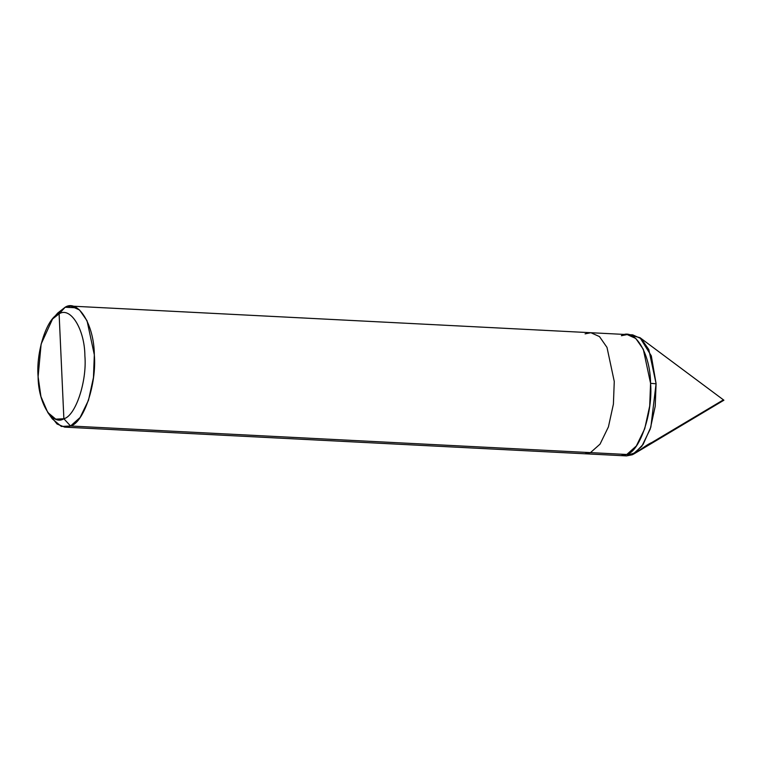 <?xml version="1.0" encoding="UTF-8"?>
<svg xmlns="http://www.w3.org/2000/svg" width="762" height="762" viewBox="0 0 762 762"><rect width="100%" height="100%" fill="white"/><g stroke="black" fill="none" stroke-linecap="round" stroke-linejoin="round"><path stroke-width="1.14" d="M621.392 335.718C634.365 327.231 650.415 353.416 650.567 383.324C653.082 412.175 640.004 451.304 626.783 454.485L632.298 454.762L635.727 452.723L632.298 454.762L626.497 455.905L620.982 455.619L626.783 454.485L632.298 454.762L641.852 446.256L650.234 429.044L655.215 406.289L656.082 383.6L648.814 349.558L641.29 338.738L632.698 334.861L627.183 334.575L635.775 338.452L643.299 349.272L650.567 383.324L649.7 406.003L644.719 428.758L636.337 445.98L626.783 454.485L620.982 455.619L584.692 453.761L590.483 452.618L626.783 454.485L636.337 445.98L644.719 428.758L649.7 406.003L650.567 383.324L643.299 349.272L635.775 338.452L627.183 334.575L621.392 335.718C634.365 327.231 650.415 353.416 650.567 383.324C653.082 412.175 640.004 451.304 626.783 454.485L590.483 452.618L584.692 453.761L64.741 427.139L70.542 425.996L590.483 452.618L600.046 444.122L608.419 426.901L613.4 404.146L614.267 381.467L607 347.415L599.484 336.594L590.883 332.718L599.484 336.594L607 347.415L614.267 381.467L613.4 404.146L608.419 426.901L600.046 444.122L590.483 452.618L70.542 425.996L63.875 418.748L59.112 313.839C70.58 306.343 84.753 329.47 84.887 355.892C87.106 381.381 75.552 415.947 63.875 418.748L55.75 419.148L47.758 412.452L40.938 396.564L38.1 376.695L41.129 344.043L52.549 318.973L59.112 313.839L65.151 307.238L55.112 316.421M629.926 335.051L639.985 337.661L651.31 355.864L656.082 383.6L650.853 427.101L643.138 444.37L634.032 453.857L632.298 454.762M50.044 415.252L57.036 424.015L64.741 427.139M47.758 412.452L52.302 418.871L61.341 426.453L70.542 425.996L63.875 418.748C75.552 415.947 87.106 381.381 84.887 355.892C84.753 329.47 70.58 306.343 59.112 313.839C47.434 316.64 35.871 351.206 38.1 376.695C38.233 403.117 52.407 426.244 63.875 418.748L59.112 313.839L65.151 307.238L76.591 307.819L65.151 307.238L57.712 313.049L52.549 318.973M585.092 333.861L590.883 332.718L627.183 334.575M65.151 307.238L70.942 306.095L79.534 309.972L87.059 320.792L94.326 354.844L93.459 377.523L88.478 400.279L80.096 417.5L70.542 425.996C83.763 422.824 96.841 383.696 94.326 354.844C94.174 324.936 78.124 298.752 65.151 307.238M656.092 383.791L650.738 383.334M722.69 400.288L651.862 442.493C643.452 446.113 636.508 454.752 626.955 454.495M639.985 337.661L723.9 400.212L634.032 453.857M70.942 306.095L590.883 332.718"/></g></svg>
